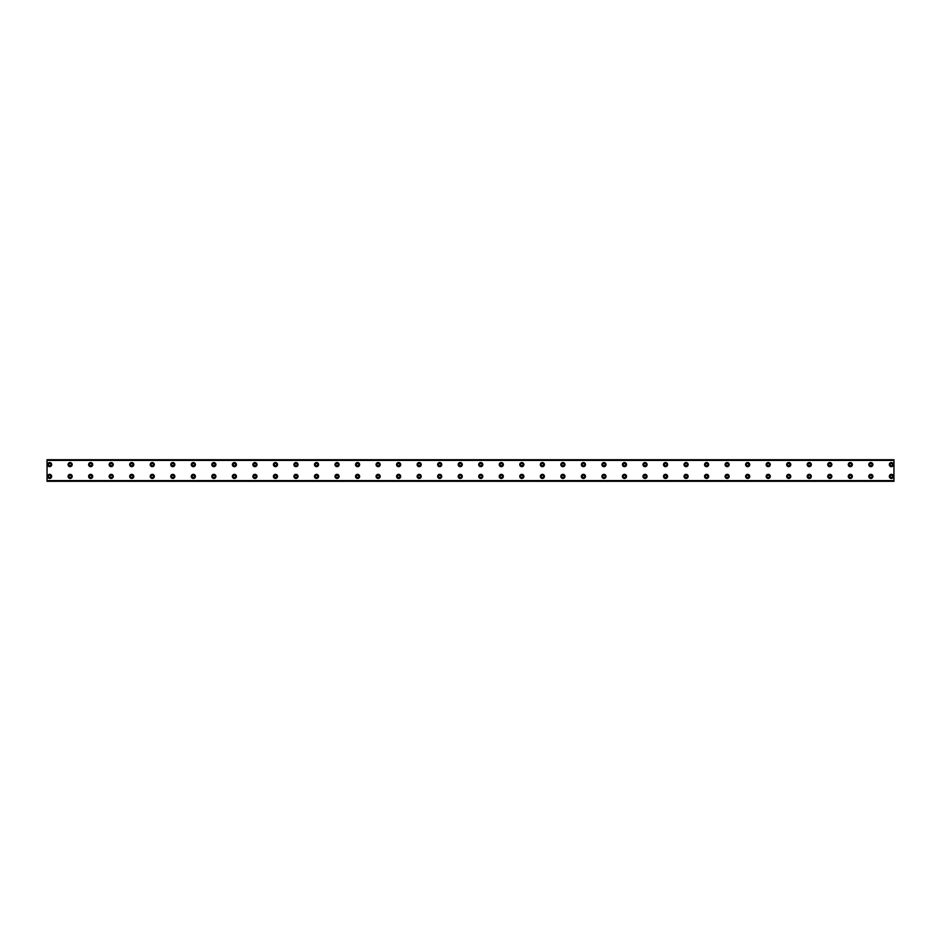 <?xml version="1.0" encoding="UTF-8"?>
<svg xmlns="http://www.w3.org/2000/svg" width="941" height="941" viewBox="0 0 941 941"><rect width="100%" height="100%" fill="white"/><g stroke="black" fill="none" stroke-linecap="round" stroke-linejoin="round"><path stroke-width="1.41" d="M49.614 465.748A1.153 1.153 0 0 1 48.462 464.595A1.153 1.153 0 0 1 49.614 463.442A1.153 1.153 0 0 1 50.767 464.595A1.153 1.153 0 0 1 49.614 465.748M70.152 465.748A1.153 1.153 0 0 1 68.987 464.595A1.153 1.153 0 0 1 70.152 463.442A1.153 1.153 0 0 1 71.304 464.595A1.153 1.153 0 0 1 70.152 465.748M891.386 477.558A1.153 1.153 0 0 1 890.233 476.405A1.153 1.153 0 0 1 891.386 475.252A1.153 1.153 0 0 1 892.538 476.405A1.153 1.153 0 0 1 891.386 477.558M870.848 477.558A1.153 1.153 0 0 1 869.696 476.405A1.153 1.153 0 0 1 870.848 475.252A1.153 1.153 0 0 1 872.013 476.405A1.153 1.153 0 0 1 870.848 477.558M850.323 477.558A1.153 1.153 0 0 1 849.17 476.405A1.153 1.153 0 0 1 850.323 475.252A1.153 1.153 0 0 1 851.476 476.405A1.153 1.153 0 0 1 850.323 477.558M829.786 477.558A1.153 1.153 0 0 1 828.633 476.405A1.153 1.153 0 0 1 829.786 475.252A1.153 1.153 0 0 1 830.95 476.405A1.153 1.153 0 0 1 829.786 477.558M809.26 477.558A1.153 1.153 0 0 1 808.107 476.405A1.153 1.153 0 0 1 809.26 475.252A1.153 1.153 0 0 1 810.413 476.405A1.153 1.153 0 0 1 809.26 477.558M788.734 477.558A1.153 1.153 0 0 1 787.57 476.405A1.153 1.153 0 0 1 788.734 475.252A1.153 1.153 0 0 1 789.887 476.405A1.153 1.153 0 0 1 788.734 477.558M768.197 477.558A1.153 1.153 0 0 1 767.044 476.405A1.153 1.153 0 0 1 768.197 475.252A1.153 1.153 0 0 1 769.35 476.405A1.153 1.153 0 0 1 768.197 477.558M747.672 477.558A1.153 1.153 0 0 1 746.507 476.405A1.153 1.153 0 0 1 747.672 475.252A1.153 1.153 0 0 1 748.824 476.405A1.153 1.153 0 0 1 747.672 477.558M727.134 477.558A1.153 1.153 0 0 1 725.982 476.405A1.153 1.153 0 0 1 727.134 475.252A1.153 1.153 0 0 1 728.287 476.405A1.153 1.153 0 0 1 727.134 477.558M706.609 477.558A1.153 1.153 0 0 1 705.456 476.405A1.153 1.153 0 0 1 706.609 475.252A1.153 1.153 0 0 1 707.761 476.405A1.153 1.153 0 0 1 706.609 477.558M686.071 477.558A1.153 1.153 0 0 1 684.919 476.405A1.153 1.153 0 0 1 686.071 475.252A1.153 1.153 0 0 1 687.224 476.405A1.153 1.153 0 0 1 686.071 477.558M665.546 477.558A1.153 1.153 0 0 1 664.393 476.405A1.153 1.153 0 0 1 665.546 475.252A1.153 1.153 0 0 1 666.698 476.405A1.153 1.153 0 0 1 665.546 477.558M645.008 477.558A1.153 1.153 0 0 1 643.856 476.405A1.153 1.153 0 0 1 645.008 475.252A1.153 1.153 0 0 1 646.173 476.405A1.153 1.153 0 0 1 645.008 477.558M624.483 477.558A1.153 1.153 0 0 1 623.33 476.405A1.153 1.153 0 0 1 624.483 475.252A1.153 1.153 0 0 1 625.636 476.405A1.153 1.153 0 0 1 624.483 477.558M603.946 477.558A1.153 1.153 0 0 1 602.793 476.405A1.153 1.153 0 0 1 603.946 475.252A1.153 1.153 0 0 1 605.11 476.405A1.153 1.153 0 0 1 603.946 477.558M583.42 477.558A1.153 1.153 0 0 1 582.267 476.405A1.153 1.153 0 0 1 583.42 475.252A1.153 1.153 0 0 1 584.573 476.405A1.153 1.153 0 0 1 583.42 477.558M562.894 477.558A1.153 1.153 0 0 1 561.73 476.405A1.153 1.153 0 0 1 562.894 475.252A1.153 1.153 0 0 1 564.047 476.405A1.153 1.153 0 0 1 562.894 477.558M542.357 477.558A1.153 1.153 0 0 1 541.204 476.405A1.153 1.153 0 0 1 542.357 475.252A1.153 1.153 0 0 1 543.51 476.405A1.153 1.153 0 0 1 542.357 477.558M90.677 465.748A1.153 1.153 0 0 1 89.524 464.595A1.153 1.153 0 0 1 90.677 463.442A1.153 1.153 0 0 1 91.83 464.595A1.153 1.153 0 0 1 90.677 465.748M111.214 465.748A1.153 1.153 0 0 1 110.05 464.595A1.153 1.153 0 0 1 111.214 463.442A1.153 1.153 0 0 1 112.367 464.595A1.153 1.153 0 0 1 111.214 465.748M131.74 465.748A1.153 1.153 0 0 1 130.587 464.595A1.153 1.153 0 0 1 131.74 463.442A1.153 1.153 0 0 1 132.893 464.595A1.153 1.153 0 0 1 131.74 465.748M152.266 465.748A1.153 1.153 0 0 1 151.113 464.595A1.153 1.153 0 0 1 152.266 463.442A1.153 1.153 0 0 1 153.43 464.595A1.153 1.153 0 0 1 152.266 465.748M172.803 465.748A1.153 1.153 0 0 1 171.65 464.595A1.153 1.153 0 0 1 172.803 463.442A1.153 1.153 0 0 1 173.956 464.595A1.153 1.153 0 0 1 172.803 465.748M193.328 465.748A1.153 1.153 0 0 1 192.176 464.595A1.153 1.153 0 0 1 193.328 463.442A1.153 1.153 0 0 1 194.493 464.595A1.153 1.153 0 0 1 193.328 465.748M213.866 465.748A1.153 1.153 0 0 1 212.713 464.595A1.153 1.153 0 0 1 213.866 463.442A1.153 1.153 0 0 1 215.019 464.595A1.153 1.153 0 0 1 213.866 465.748M234.391 465.748A1.153 1.153 0 0 1 233.239 464.595A1.153 1.153 0 0 1 234.391 463.442A1.153 1.153 0 0 1 235.544 464.595A1.153 1.153 0 0 1 234.391 465.748M254.929 465.748A1.153 1.153 0 0 1 253.776 464.595A1.153 1.153 0 0 1 254.929 463.442A1.153 1.153 0 0 1 256.081 464.595A1.153 1.153 0 0 1 254.929 465.748M275.454 465.748A1.153 1.153 0 0 1 274.301 464.595A1.153 1.153 0 0 1 275.454 463.442A1.153 1.153 0 0 1 276.607 464.595A1.153 1.153 0 0 1 275.454 465.748M295.992 465.748A1.153 1.153 0 0 1 294.827 464.595A1.153 1.153 0 0 1 295.992 463.442A1.153 1.153 0 0 1 297.144 464.595A1.153 1.153 0 0 1 295.992 465.748M316.517 465.748A1.153 1.153 0 0 1 315.364 464.595A1.153 1.153 0 0 1 316.517 463.442A1.153 1.153 0 0 1 317.67 464.595A1.153 1.153 0 0 1 316.517 465.748M337.054 465.748A1.153 1.153 0 0 1 335.89 464.595A1.153 1.153 0 0 1 337.054 463.442A1.153 1.153 0 0 1 338.207 464.595A1.153 1.153 0 0 1 337.054 465.748M357.58 465.748A1.153 1.153 0 0 1 356.427 464.595A1.153 1.153 0 0 1 357.58 463.442A1.153 1.153 0 0 1 358.733 464.595A1.153 1.153 0 0 1 357.58 465.748M378.106 465.748A1.153 1.153 0 0 1 376.953 464.595A1.153 1.153 0 0 1 378.106 463.442A1.153 1.153 0 0 1 379.27 464.595A1.153 1.153 0 0 1 378.106 465.748M398.643 465.748A1.153 1.153 0 0 1 397.49 464.595A1.153 1.153 0 0 1 398.643 463.442A1.153 1.153 0 0 1 399.796 464.595A1.153 1.153 0 0 1 398.643 465.748M419.168 465.748A1.153 1.153 0 0 1 418.016 464.595A1.153 1.153 0 0 1 419.168 463.442A1.153 1.153 0 0 1 420.333 464.595A1.153 1.153 0 0 1 419.168 465.748M439.706 465.748A1.153 1.153 0 0 1 438.553 464.595A1.153 1.153 0 0 1 439.706 463.442A1.153 1.153 0 0 1 440.858 464.595A1.153 1.153 0 0 1 439.706 465.748M460.231 465.748A1.153 1.153 0 0 1 459.079 464.595A1.153 1.153 0 0 1 460.231 463.442A1.153 1.153 0 0 1 461.384 464.595A1.153 1.153 0 0 1 460.231 465.748M480.769 465.748A1.153 1.153 0 0 1 479.616 464.595A1.153 1.153 0 0 1 480.769 463.442A1.153 1.153 0 0 1 481.921 464.595A1.153 1.153 0 0 1 480.769 465.748M501.294 465.748A1.153 1.153 0 0 1 500.142 464.595A1.153 1.153 0 0 1 501.294 463.442A1.153 1.153 0 0 1 502.447 464.595A1.153 1.153 0 0 1 501.294 465.748M521.832 465.748A1.153 1.153 0 0 1 520.667 464.595A1.153 1.153 0 0 1 521.832 463.442A1.153 1.153 0 0 1 522.984 464.595A1.153 1.153 0 0 1 521.832 465.748M542.357 465.748A1.153 1.153 0 0 1 541.204 464.595A1.153 1.153 0 0 1 542.357 463.442A1.153 1.153 0 0 1 543.51 464.595A1.153 1.153 0 0 1 542.357 465.748M562.894 465.748A1.153 1.153 0 0 1 561.73 464.595A1.153 1.153 0 0 1 562.894 463.442A1.153 1.153 0 0 1 564.047 464.595A1.153 1.153 0 0 1 562.894 465.748M583.42 465.748A1.153 1.153 0 0 1 582.267 464.595A1.153 1.153 0 0 1 583.42 463.442A1.153 1.153 0 0 1 584.573 464.595A1.153 1.153 0 0 1 583.42 465.748M603.946 465.748A1.153 1.153 0 0 1 602.793 464.595A1.153 1.153 0 0 1 603.946 463.442A1.153 1.153 0 0 1 605.11 464.595A1.153 1.153 0 0 1 603.946 465.748M624.483 465.748A1.153 1.153 0 0 1 623.33 464.595A1.153 1.153 0 0 1 624.483 463.442A1.153 1.153 0 0 1 625.636 464.595A1.153 1.153 0 0 1 624.483 465.748M645.008 465.748A1.153 1.153 0 0 1 643.856 464.595A1.153 1.153 0 0 1 645.008 463.442A1.153 1.153 0 0 1 646.173 464.595A1.153 1.153 0 0 1 645.008 465.748M665.546 465.748A1.153 1.153 0 0 1 664.393 464.595A1.153 1.153 0 0 1 665.546 463.442A1.153 1.153 0 0 1 666.698 464.595A1.153 1.153 0 0 1 665.546 465.748M686.071 465.748A1.153 1.153 0 0 1 684.919 464.595A1.153 1.153 0 0 1 686.071 463.442A1.153 1.153 0 0 1 687.224 464.595A1.153 1.153 0 0 1 686.071 465.748M706.609 465.748A1.153 1.153 0 0 1 705.456 464.595A1.153 1.153 0 0 1 706.609 463.442A1.153 1.153 0 0 1 707.761 464.595A1.153 1.153 0 0 1 706.609 465.748M727.134 465.748A1.153 1.153 0 0 1 725.982 464.595A1.153 1.153 0 0 1 727.134 463.442A1.153 1.153 0 0 1 728.287 464.595A1.153 1.153 0 0 1 727.134 465.748M521.832 477.558A1.153 1.153 0 0 1 520.667 476.405A1.153 1.153 0 0 1 521.832 475.252A1.153 1.153 0 0 1 522.984 476.405A1.153 1.153 0 0 1 521.832 477.558M501.294 477.558A1.153 1.153 0 0 1 500.142 476.405A1.153 1.153 0 0 1 501.294 475.252A1.153 1.153 0 0 1 502.447 476.405A1.153 1.153 0 0 1 501.294 477.558M480.769 477.558A1.153 1.153 0 0 1 479.616 476.405A1.153 1.153 0 0 1 480.769 475.252A1.153 1.153 0 0 1 481.921 476.405A1.153 1.153 0 0 1 480.769 477.558M460.231 477.558A1.153 1.153 0 0 1 459.079 476.405A1.153 1.153 0 0 1 460.231 475.252A1.153 1.153 0 0 1 461.384 476.405A1.153 1.153 0 0 1 460.231 477.558M439.706 477.558A1.153 1.153 0 0 1 438.553 476.405A1.153 1.153 0 0 1 439.706 475.252A1.153 1.153 0 0 1 440.858 476.405A1.153 1.153 0 0 1 439.706 477.558M419.168 477.558A1.153 1.153 0 0 1 418.016 476.405A1.153 1.153 0 0 1 419.168 475.252A1.153 1.153 0 0 1 420.333 476.405A1.153 1.153 0 0 1 419.168 477.558M398.643 477.558A1.153 1.153 0 0 1 397.49 476.405A1.153 1.153 0 0 1 398.643 475.252A1.153 1.153 0 0 1 399.796 476.405A1.153 1.153 0 0 1 398.643 477.558M378.106 477.558A1.153 1.153 0 0 1 376.953 476.405A1.153 1.153 0 0 1 378.106 475.252A1.153 1.153 0 0 1 379.27 476.405A1.153 1.153 0 0 1 378.106 477.558M357.58 477.558A1.153 1.153 0 0 1 356.427 476.405A1.153 1.153 0 0 1 357.58 475.252A1.153 1.153 0 0 1 358.733 476.405A1.153 1.153 0 0 1 357.58 477.558M337.054 477.558A1.153 1.153 0 0 1 335.89 476.405A1.153 1.153 0 0 1 337.054 475.252A1.153 1.153 0 0 1 338.207 476.405A1.153 1.153 0 0 1 337.054 477.558M316.517 477.558A1.153 1.153 0 0 1 315.364 476.405A1.153 1.153 0 0 1 316.517 475.252A1.153 1.153 0 0 1 317.67 476.405A1.153 1.153 0 0 1 316.517 477.558M295.992 477.558A1.153 1.153 0 0 1 294.827 476.405A1.153 1.153 0 0 1 295.992 475.252A1.153 1.153 0 0 1 297.144 476.405A1.153 1.153 0 0 1 295.992 477.558M275.454 477.558A1.153 1.153 0 0 1 274.301 476.405A1.153 1.153 0 0 1 275.454 475.252A1.153 1.153 0 0 1 276.607 476.405A1.153 1.153 0 0 1 275.454 477.558M254.929 477.558A1.153 1.153 0 0 1 253.776 476.405A1.153 1.153 0 0 1 254.929 475.252A1.153 1.153 0 0 1 256.081 476.405A1.153 1.153 0 0 1 254.929 477.558M234.391 477.558A1.153 1.153 0 0 1 233.239 476.405A1.153 1.153 0 0 1 234.391 475.252A1.153 1.153 0 0 1 235.544 476.405A1.153 1.153 0 0 1 234.391 477.558M213.866 477.558A1.153 1.153 0 0 1 212.713 476.405A1.153 1.153 0 0 1 213.866 475.252A1.153 1.153 0 0 1 215.019 476.405A1.153 1.153 0 0 1 213.866 477.558M193.328 477.558A1.153 1.153 0 0 1 192.176 476.405A1.153 1.153 0 0 1 193.328 475.252A1.153 1.153 0 0 1 194.493 476.405A1.153 1.153 0 0 1 193.328 477.558M172.803 477.558A1.153 1.153 0 0 1 171.65 476.405A1.153 1.153 0 0 1 172.803 475.252A1.153 1.153 0 0 1 173.956 476.405A1.153 1.153 0 0 1 172.803 477.558M152.266 477.558A1.153 1.153 0 0 1 151.113 476.405A1.153 1.153 0 0 1 152.266 475.252A1.153 1.153 0 0 1 153.43 476.405A1.153 1.153 0 0 1 152.266 477.558M131.74 477.558A1.153 1.153 0 0 1 130.587 476.405A1.153 1.153 0 0 1 131.74 475.252A1.153 1.153 0 0 1 132.893 476.405A1.153 1.153 0 0 1 131.74 477.558M111.214 477.558A1.153 1.153 0 0 1 110.05 476.405A1.153 1.153 0 0 1 111.214 475.252A1.153 1.153 0 0 1 112.367 476.405A1.153 1.153 0 0 1 111.214 477.558M90.677 477.558A1.153 1.153 0 0 1 89.524 476.405A1.153 1.153 0 0 1 90.677 475.252A1.153 1.153 0 0 1 91.83 476.405A1.153 1.153 0 0 1 90.677 477.558M70.152 477.558A1.153 1.153 0 0 1 68.987 476.405A1.153 1.153 0 0 1 70.152 475.252A1.153 1.153 0 0 1 71.304 476.405A1.153 1.153 0 0 1 70.152 477.558M49.614 477.558A1.153 1.153 0 0 1 48.462 476.405A1.153 1.153 0 0 1 49.614 475.252A1.153 1.153 0 0 1 50.767 476.405A1.153 1.153 0 0 1 49.614 477.558M891.386 465.748A1.153 1.153 0 0 1 890.233 464.595A1.153 1.153 0 0 1 891.386 463.442A1.153 1.153 0 0 1 892.538 464.595A1.153 1.153 0 0 1 891.386 465.748M870.848 465.748A1.153 1.153 0 0 1 869.696 464.595A1.153 1.153 0 0 1 870.848 463.442A1.153 1.153 0 0 1 872.013 464.595A1.153 1.153 0 0 1 870.848 465.748M850.323 465.748A1.153 1.153 0 0 1 849.17 464.595A1.153 1.153 0 0 1 850.323 463.442A1.153 1.153 0 0 1 851.476 464.595A1.153 1.153 0 0 1 850.323 465.748M829.786 465.748A1.153 1.153 0 0 1 828.633 464.595A1.153 1.153 0 0 1 829.786 463.442A1.153 1.153 0 0 1 830.95 464.595A1.153 1.153 0 0 1 829.786 465.748M809.26 465.748A1.153 1.153 0 0 1 808.107 464.595A1.153 1.153 0 0 1 809.26 463.442A1.153 1.153 0 0 1 810.413 464.595A1.153 1.153 0 0 1 809.26 465.748M788.734 465.748A1.153 1.153 0 0 1 787.57 464.595A1.153 1.153 0 0 1 788.734 463.442A1.153 1.153 0 0 1 789.887 464.595A1.153 1.153 0 0 1 788.734 465.748M768.197 465.748A1.153 1.153 0 0 1 767.044 464.595A1.153 1.153 0 0 1 768.197 463.442A1.153 1.153 0 0 1 769.35 464.595A1.153 1.153 0 0 1 768.197 465.748M747.672 465.748A1.153 1.153 0 0 1 746.507 464.595A1.153 1.153 0 0 1 747.672 463.442A1.153 1.153 0 0 1 748.824 464.595A1.153 1.153 0 0 1 747.672 465.748M49.614 462.549A2.058 2.058 0 0 0 47.568 464.595A2.058 2.058 0 0 0 49.614 466.654A2.058 2.058 0 0 0 51.673 464.595A2.058 2.058 0 0 0 49.614 462.549M70.152 462.549A2.058 2.058 0 0 0 68.093 464.595A2.058 2.058 0 0 0 70.152 466.654A2.058 2.058 0 0 0 72.198 464.595A2.058 2.058 0 0 0 70.152 462.549M891.386 474.346A2.058 2.058 0 0 0 889.327 476.405A2.058 2.058 0 0 0 891.386 478.451A2.058 2.058 0 0 0 893.432 476.405A2.058 2.058 0 0 0 891.386 474.346M870.848 474.346A2.058 2.058 0 0 0 868.802 476.405A2.058 2.058 0 0 0 870.848 478.451A2.058 2.058 0 0 0 872.907 476.405A2.058 2.058 0 0 0 870.848 474.346M850.323 474.346A2.058 2.058 0 0 0 848.264 476.405A2.058 2.058 0 0 0 850.323 478.451A2.058 2.058 0 0 0 852.37 476.405A2.058 2.058 0 0 0 850.323 474.346M829.786 474.346A2.058 2.058 0 0 0 827.739 476.405A2.058 2.058 0 0 0 829.786 478.451A2.058 2.058 0 0 0 831.844 476.405A2.058 2.058 0 0 0 829.786 474.346M809.26 474.346A2.058 2.058 0 0 0 807.202 476.405A2.058 2.058 0 0 0 809.26 478.451A2.058 2.058 0 0 0 811.318 476.405A2.058 2.058 0 0 0 809.26 474.346M788.734 474.346A2.058 2.058 0 0 0 786.676 476.405A2.058 2.058 0 0 0 788.734 478.451A2.058 2.058 0 0 0 790.781 476.405A2.058 2.058 0 0 0 788.734 474.346M768.197 474.346A2.058 2.058 0 0 0 766.15 476.405A2.058 2.058 0 0 0 768.197 478.451A2.058 2.058 0 0 0 770.256 476.405A2.058 2.058 0 0 0 768.197 474.346M747.672 474.346A2.058 2.058 0 0 0 745.613 476.405A2.058 2.058 0 0 0 747.672 478.451A2.058 2.058 0 0 0 749.718 476.405A2.058 2.058 0 0 0 747.672 474.346M727.134 474.346A2.058 2.058 0 0 0 725.088 476.405A2.058 2.058 0 0 0 727.134 478.451A2.058 2.058 0 0 0 729.193 476.405A2.058 2.058 0 0 0 727.134 474.346M706.609 474.346A2.058 2.058 0 0 0 704.55 476.405A2.058 2.058 0 0 0 706.609 478.451A2.058 2.058 0 0 0 708.655 476.405A2.058 2.058 0 0 0 706.609 474.346M686.071 474.346A2.058 2.058 0 0 0 684.025 476.405A2.058 2.058 0 0 0 686.071 478.451A2.058 2.058 0 0 0 688.13 476.405A2.058 2.058 0 0 0 686.071 474.346M665.546 474.346A2.058 2.058 0 0 0 663.487 476.405A2.058 2.058 0 0 0 665.546 478.451A2.058 2.058 0 0 0 667.592 476.405A2.058 2.058 0 0 0 665.546 474.346M645.008 474.346A2.058 2.058 0 0 0 642.962 476.405A2.058 2.058 0 0 0 645.008 478.451A2.058 2.058 0 0 0 647.067 476.405A2.058 2.058 0 0 0 645.008 474.346M624.483 474.346A2.058 2.058 0 0 0 622.424 476.405A2.058 2.058 0 0 0 624.483 478.451A2.058 2.058 0 0 0 626.53 476.405A2.058 2.058 0 0 0 624.483 474.346M603.946 474.346A2.058 2.058 0 0 0 601.899 476.405A2.058 2.058 0 0 0 603.946 478.451A2.058 2.058 0 0 0 606.004 476.405A2.058 2.058 0 0 0 603.946 474.346M583.42 474.346A2.058 2.058 0 0 0 581.362 476.405A2.058 2.058 0 0 0 583.42 478.451A2.058 2.058 0 0 0 585.478 476.405A2.058 2.058 0 0 0 583.42 474.346M562.894 474.346A2.058 2.058 0 0 0 560.836 476.405A2.058 2.058 0 0 0 562.894 478.451A2.058 2.058 0 0 0 564.941 476.405A2.058 2.058 0 0 0 562.894 474.346M542.357 474.346A2.058 2.058 0 0 0 540.31 476.405A2.058 2.058 0 0 0 542.357 478.451A2.058 2.058 0 0 0 544.416 476.405A2.058 2.058 0 0 0 542.357 474.346M90.677 462.549A2.058 2.058 0 0 0 88.63 464.595A2.058 2.058 0 0 0 90.677 466.654A2.058 2.058 0 0 0 92.736 464.595A2.058 2.058 0 0 0 90.677 462.549M111.214 462.549A2.058 2.058 0 0 0 109.156 464.595A2.058 2.058 0 0 0 111.214 466.654A2.058 2.058 0 0 0 113.261 464.595A2.058 2.058 0 0 0 111.214 462.549M131.74 462.549A2.058 2.058 0 0 0 129.682 464.595A2.058 2.058 0 0 0 131.74 466.654A2.058 2.058 0 0 0 133.798 464.595A2.058 2.058 0 0 0 131.74 462.549M152.266 462.549A2.058 2.058 0 0 0 150.219 464.595A2.058 2.058 0 0 0 152.266 466.654A2.058 2.058 0 0 0 154.324 464.595A2.058 2.058 0 0 0 152.266 462.549M172.803 462.549A2.058 2.058 0 0 0 170.744 464.595A2.058 2.058 0 0 0 172.803 466.654A2.058 2.058 0 0 0 174.85 464.595A2.058 2.058 0 0 0 172.803 462.549M193.328 462.549A2.058 2.058 0 0 0 191.282 464.595A2.058 2.058 0 0 0 193.328 466.654A2.058 2.058 0 0 0 195.387 464.595A2.058 2.058 0 0 0 193.328 462.549M213.866 462.549A2.058 2.058 0 0 0 211.807 464.595A2.058 2.058 0 0 0 213.866 466.654A2.058 2.058 0 0 0 215.912 464.595A2.058 2.058 0 0 0 213.866 462.549M234.391 462.549A2.058 2.058 0 0 0 232.345 464.595A2.058 2.058 0 0 0 234.391 466.654A2.058 2.058 0 0 0 236.45 464.595A2.058 2.058 0 0 0 234.391 462.549M254.929 462.549A2.058 2.058 0 0 0 252.87 464.595A2.058 2.058 0 0 0 254.929 466.654A2.058 2.058 0 0 0 256.975 464.595A2.058 2.058 0 0 0 254.929 462.549M275.454 462.549A2.058 2.058 0 0 0 273.408 464.595A2.058 2.058 0 0 0 275.454 466.654A2.058 2.058 0 0 0 277.513 464.595A2.058 2.058 0 0 0 275.454 462.549M295.992 462.549A2.058 2.058 0 0 0 293.933 464.595A2.058 2.058 0 0 0 295.992 466.654A2.058 2.058 0 0 0 298.038 464.595A2.058 2.058 0 0 0 295.992 462.549M316.517 462.549A2.058 2.058 0 0 0 314.47 464.595A2.058 2.058 0 0 0 316.517 466.654A2.058 2.058 0 0 0 318.576 464.595A2.058 2.058 0 0 0 316.517 462.549M337.054 462.549A2.058 2.058 0 0 0 334.996 464.595A2.058 2.058 0 0 0 337.054 466.654A2.058 2.058 0 0 0 339.101 464.595A2.058 2.058 0 0 0 337.054 462.549M357.58 462.549A2.058 2.058 0 0 0 355.522 464.595A2.058 2.058 0 0 0 357.58 466.654A2.058 2.058 0 0 0 359.638 464.595A2.058 2.058 0 0 0 357.58 462.549M378.106 462.549A2.058 2.058 0 0 0 376.059 464.595A2.058 2.058 0 0 0 378.106 466.654A2.058 2.058 0 0 0 380.164 464.595A2.058 2.058 0 0 0 378.106 462.549M398.643 462.549A2.058 2.058 0 0 0 396.584 464.595A2.058 2.058 0 0 0 398.643 466.654A2.058 2.058 0 0 0 400.69 464.595A2.058 2.058 0 0 0 398.643 462.549M419.168 462.549A2.058 2.058 0 0 0 417.122 464.595A2.058 2.058 0 0 0 419.168 466.654A2.058 2.058 0 0 0 421.227 464.595A2.058 2.058 0 0 0 419.168 462.549M439.706 462.549A2.058 2.058 0 0 0 437.647 464.595A2.058 2.058 0 0 0 439.706 466.654A2.058 2.058 0 0 0 441.752 464.595A2.058 2.058 0 0 0 439.706 462.549M460.231 462.549A2.058 2.058 0 0 0 458.185 464.595A2.058 2.058 0 0 0 460.231 466.654A2.058 2.058 0 0 0 462.29 464.595A2.058 2.058 0 0 0 460.231 462.549M480.769 462.549A2.058 2.058 0 0 0 478.71 464.595A2.058 2.058 0 0 0 480.769 466.654A2.058 2.058 0 0 0 482.815 464.595A2.058 2.058 0 0 0 480.769 462.549M501.294 462.549A2.058 2.058 0 0 0 499.248 464.595A2.058 2.058 0 0 0 501.294 466.654A2.058 2.058 0 0 0 503.353 464.595A2.058 2.058 0 0 0 501.294 462.549M521.832 462.549A2.058 2.058 0 0 0 519.773 464.595A2.058 2.058 0 0 0 521.832 466.654A2.058 2.058 0 0 0 523.878 464.595A2.058 2.058 0 0 0 521.832 462.549M542.357 462.549A2.058 2.058 0 0 0 540.31 464.595A2.058 2.058 0 0 0 542.357 466.654A2.058 2.058 0 0 0 544.416 464.595A2.058 2.058 0 0 0 542.357 462.549M562.894 462.549A2.058 2.058 0 0 0 560.836 464.595A2.058 2.058 0 0 0 562.894 466.654A2.058 2.058 0 0 0 564.941 464.595A2.058 2.058 0 0 0 562.894 462.549M583.42 462.549A2.058 2.058 0 0 0 581.362 464.595A2.058 2.058 0 0 0 583.42 466.654A2.058 2.058 0 0 0 585.478 464.595A2.058 2.058 0 0 0 583.42 462.549M603.946 462.549A2.058 2.058 0 0 0 601.899 464.595A2.058 2.058 0 0 0 603.946 466.654A2.058 2.058 0 0 0 606.004 464.595A2.058 2.058 0 0 0 603.946 462.549M624.483 462.549A2.058 2.058 0 0 0 622.424 464.595A2.058 2.058 0 0 0 624.483 466.654A2.058 2.058 0 0 0 626.53 464.595A2.058 2.058 0 0 0 624.483 462.549M645.008 462.549A2.058 2.058 0 0 0 642.962 464.595A2.058 2.058 0 0 0 645.008 466.654A2.058 2.058 0 0 0 647.067 464.595A2.058 2.058 0 0 0 645.008 462.549M665.546 462.549A2.058 2.058 0 0 0 663.487 464.595A2.058 2.058 0 0 0 665.546 466.654A2.058 2.058 0 0 0 667.592 464.595A2.058 2.058 0 0 0 665.546 462.549M686.071 462.549A2.058 2.058 0 0 0 684.025 464.595A2.058 2.058 0 0 0 686.071 466.654A2.058 2.058 0 0 0 688.13 464.595A2.058 2.058 0 0 0 686.071 462.549M706.609 462.549A2.058 2.058 0 0 0 704.55 464.595A2.058 2.058 0 0 0 706.609 466.654A2.058 2.058 0 0 0 708.655 464.595A2.058 2.058 0 0 0 706.609 462.549M727.134 462.549A2.058 2.058 0 0 0 725.088 464.595A2.058 2.058 0 0 0 727.134 466.654A2.058 2.058 0 0 0 729.193 464.595A2.058 2.058 0 0 0 727.134 462.549M521.832 474.346A2.058 2.058 0 0 0 519.773 476.405A2.058 2.058 0 0 0 521.832 478.451A2.058 2.058 0 0 0 523.878 476.405A2.058 2.058 0 0 0 521.832 474.346M501.294 474.346A2.058 2.058 0 0 0 499.248 476.405A2.058 2.058 0 0 0 501.294 478.451A2.058 2.058 0 0 0 503.353 476.405A2.058 2.058 0 0 0 501.294 474.346M480.769 474.346A2.058 2.058 0 0 0 478.71 476.405A2.058 2.058 0 0 0 480.769 478.451A2.058 2.058 0 0 0 482.815 476.405A2.058 2.058 0 0 0 480.769 474.346M460.231 474.346A2.058 2.058 0 0 0 458.185 476.405A2.058 2.058 0 0 0 460.231 478.451A2.058 2.058 0 0 0 462.29 476.405A2.058 2.058 0 0 0 460.231 474.346M439.706 474.346A2.058 2.058 0 0 0 437.647 476.405A2.058 2.058 0 0 0 439.706 478.451A2.058 2.058 0 0 0 441.752 476.405A2.058 2.058 0 0 0 439.706 474.346M419.168 474.346A2.058 2.058 0 0 0 417.122 476.405A2.058 2.058 0 0 0 419.168 478.451A2.058 2.058 0 0 0 421.227 476.405A2.058 2.058 0 0 0 419.168 474.346M398.643 474.346A2.058 2.058 0 0 0 396.584 476.405A2.058 2.058 0 0 0 398.643 478.451A2.058 2.058 0 0 0 400.69 476.405A2.058 2.058 0 0 0 398.643 474.346M378.106 474.346A2.058 2.058 0 0 0 376.059 476.405A2.058 2.058 0 0 0 378.106 478.451A2.058 2.058 0 0 0 380.164 476.405A2.058 2.058 0 0 0 378.106 474.346M357.58 474.346A2.058 2.058 0 0 0 355.522 476.405A2.058 2.058 0 0 0 357.58 478.451A2.058 2.058 0 0 0 359.638 476.405A2.058 2.058 0 0 0 357.58 474.346M337.054 474.346A2.058 2.058 0 0 0 334.996 476.405A2.058 2.058 0 0 0 337.054 478.451A2.058 2.058 0 0 0 339.101 476.405A2.058 2.058 0 0 0 337.054 474.346M316.517 474.346A2.058 2.058 0 0 0 314.47 476.405A2.058 2.058 0 0 0 316.517 478.451A2.058 2.058 0 0 0 318.576 476.405A2.058 2.058 0 0 0 316.517 474.346M295.992 474.346A2.058 2.058 0 0 0 293.933 476.405A2.058 2.058 0 0 0 295.992 478.451A2.058 2.058 0 0 0 298.038 476.405A2.058 2.058 0 0 0 295.992 474.346M275.454 474.346A2.058 2.058 0 0 0 273.408 476.405A2.058 2.058 0 0 0 275.454 478.451A2.058 2.058 0 0 0 277.513 476.405A2.058 2.058 0 0 0 275.454 474.346M254.929 474.346A2.058 2.058 0 0 0 252.87 476.405A2.058 2.058 0 0 0 254.929 478.451A2.058 2.058 0 0 0 256.975 476.405A2.058 2.058 0 0 0 254.929 474.346M234.391 474.346A2.058 2.058 0 0 0 232.345 476.405A2.058 2.058 0 0 0 234.391 478.451A2.058 2.058 0 0 0 236.45 476.405A2.058 2.058 0 0 0 234.391 474.346M213.866 474.346A2.058 2.058 0 0 0 211.807 476.405A2.058 2.058 0 0 0 213.866 478.451A2.058 2.058 0 0 0 215.912 476.405A2.058 2.058 0 0 0 213.866 474.346M193.328 474.346A2.058 2.058 0 0 0 191.282 476.405A2.058 2.058 0 0 0 193.328 478.451A2.058 2.058 0 0 0 195.387 476.405A2.058 2.058 0 0 0 193.328 474.346M172.803 474.346A2.058 2.058 0 0 0 170.744 476.405A2.058 2.058 0 0 0 172.803 478.451A2.058 2.058 0 0 0 174.85 476.405A2.058 2.058 0 0 0 172.803 474.346M152.266 474.346A2.058 2.058 0 0 0 150.219 476.405A2.058 2.058 0 0 0 152.266 478.451A2.058 2.058 0 0 0 154.324 476.405A2.058 2.058 0 0 0 152.266 474.346M131.74 474.346A2.058 2.058 0 0 0 129.682 476.405A2.058 2.058 0 0 0 131.74 478.451A2.058 2.058 0 0 0 133.798 476.405A2.058 2.058 0 0 0 131.74 474.346M111.214 474.346A2.058 2.058 0 0 0 109.156 476.405A2.058 2.058 0 0 0 111.214 478.451A2.058 2.058 0 0 0 113.261 476.405A2.058 2.058 0 0 0 111.214 474.346M90.677 474.346A2.058 2.058 0 0 0 88.63 476.405A2.058 2.058 0 0 0 90.677 478.451A2.058 2.058 0 0 0 92.736 476.405A2.058 2.058 0 0 0 90.677 474.346M70.152 474.346A2.058 2.058 0 0 0 68.093 476.405A2.058 2.058 0 0 0 70.152 478.451A2.058 2.058 0 0 0 72.198 476.405A2.058 2.058 0 0 0 70.152 474.346M49.614 474.346A2.058 2.058 0 0 0 47.568 476.405A2.058 2.058 0 0 0 49.614 478.451A2.058 2.058 0 0 0 51.673 476.405A2.058 2.058 0 0 0 49.614 474.346M891.386 462.549A2.058 2.058 0 0 0 889.327 464.595A2.058 2.058 0 0 0 891.386 466.654A2.058 2.058 0 0 0 893.432 464.595A2.058 2.058 0 0 0 891.386 462.549M870.848 462.549A2.058 2.058 0 0 0 868.802 464.595A2.058 2.058 0 0 0 870.848 466.654A2.058 2.058 0 0 0 872.907 464.595A2.058 2.058 0 0 0 870.848 462.549M850.323 462.549A2.058 2.058 0 0 0 848.264 464.595A2.058 2.058 0 0 0 850.323 466.654A2.058 2.058 0 0 0 852.37 464.595A2.058 2.058 0 0 0 850.323 462.549M829.786 462.549A2.058 2.058 0 0 0 827.739 464.595A2.058 2.058 0 0 0 829.786 466.654A2.058 2.058 0 0 0 831.844 464.595A2.058 2.058 0 0 0 829.786 462.549M809.26 462.549A2.058 2.058 0 0 0 807.202 464.595A2.058 2.058 0 0 0 809.26 466.654A2.058 2.058 0 0 0 811.318 464.595A2.058 2.058 0 0 0 809.26 462.549M788.734 462.549A2.058 2.058 0 0 0 786.676 464.595A2.058 2.058 0 0 0 788.734 466.654A2.058 2.058 0 0 0 790.781 464.595A2.058 2.058 0 0 0 788.734 462.549M768.197 462.549A2.058 2.058 0 0 0 766.15 464.595A2.058 2.058 0 0 0 768.197 466.654A2.058 2.058 0 0 0 770.256 464.595A2.058 2.058 0 0 0 768.197 462.549M747.672 462.549A2.058 2.058 0 0 0 745.613 464.595A2.058 2.058 0 0 0 747.672 466.654A2.058 2.058 0 0 0 749.718 464.595A2.058 2.058 0 0 0 747.672 462.549M47.05 480.769L47.05 459.726L893.95 459.726L893.95 481.274L47.05 481.274L893.95 480.769M893.95 480.616L47.05 480.616M47.05 460.384L893.95 460.384M47.05 460.231L893.95 460.231"/></g></svg>
